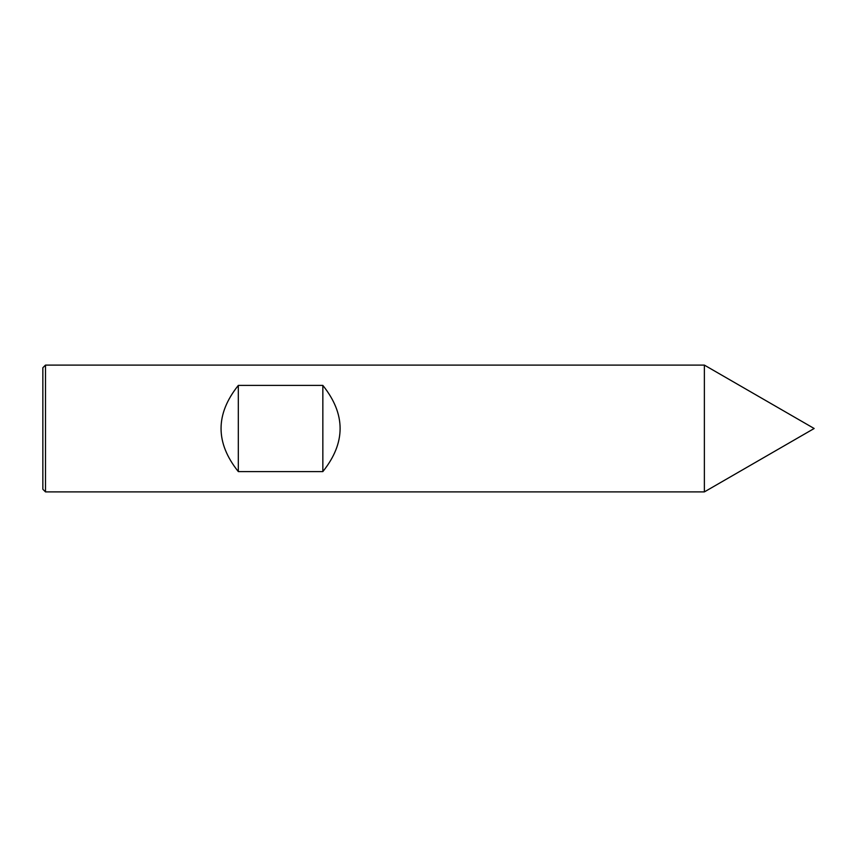 <?xml version="1.0" encoding="UTF-8"?>
<svg xmlns="http://www.w3.org/2000/svg" width="857" height="857" viewBox="0 0 857 857"><rect width="100%" height="100%" fill="white"/><g stroke="black" fill="none" stroke-linecap="round" stroke-linejoin="round"><path stroke-width="1.29" d="M45.496 365.103L704.368 365.103L704.368 491.897L814.15 428.5L704.368 365.103L704.368 491.897L45.496 491.897L42.85 489.251L42.85 367.749L45.496 365.103L45.496 491.897M322.843 385.404L238.321 385.404C215.3 414.135 215.3 442.865 238.321 471.596L322.843 471.596C345.864 442.865 345.864 414.135 322.843 385.404L322.843 471.596M238.321 385.404L238.321 471.596M814.15 428.5L704.368 491.897"/></g></svg>
